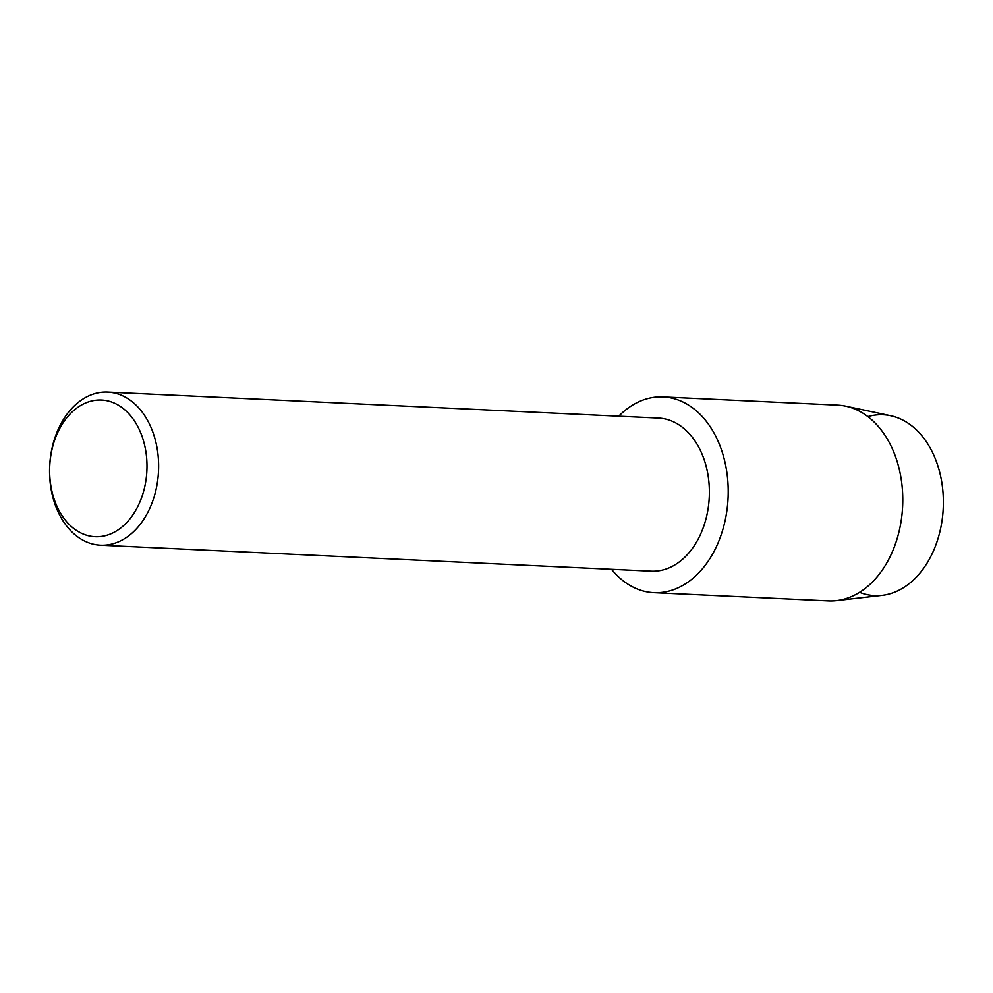 <?xml version="1.0" encoding="UTF-8"?>
<svg xmlns="http://www.w3.org/2000/svg" width="993" height="993" viewBox="0 0 993 993"><rect width="100%" height="100%" fill="white"/><g stroke="black" fill="none" stroke-linecap="round" stroke-linejoin="round"><path stroke-width="1.49" d="M867.87 416.613A90.537 64.346 92.7 0 1 936.461 461.77A90.537 64.346 92.7 0 1 928.058 561.479A90.537 64.346 92.7 0 1 859.59 592.337M107.703 392.086L658.458 418.065A76.647 54.478 92.7 0 1 703.528 457.86A76.647 54.478 92.7 0 1 700.326 534.78A76.647 54.478 92.7 0 1 651.234 571.186L100.479 545.207A76.647 54.478 92.7 0 1 55.422 505.412A76.647 54.478 92.7 0 1 58.612 428.492A76.647 54.478 92.7 0 1 107.703 392.086A76.647 54.478 92.7 0 1 152.773 431.881A76.647 54.478 92.7 0 1 149.571 508.813A76.647 54.478 92.7 0 1 100.479 545.207M720.732 447.793A97.984 69.647 92.7 0 1 700.686 570.789A97.984 69.647 92.7 0 1 611.539 569.312A97.984 69.647 92.7 0 0 653.878 592.672A97.984 69.647 92.7 0 0 716.648 546.138A97.984 69.647 92.7 0 0 720.732 447.793A97.984 69.647 92.7 0 0 618.763 416.191A97.984 69.647 92.7 0 1 663.113 396.915A97.984 69.647 92.7 0 1 720.732 447.793M141.763 435.567A68.418 48.632 92.7 0 1 120.265 528.363A68.418 48.632 92.7 0 1 54.863 501.192A68.418 48.632 92.7 0 1 76.362 408.384A68.418 48.632 92.7 0 1 141.763 435.567M663.113 396.915L837.67 405.144A97.984 69.647 92.7 0 1 845.676 406.174L890.609 415.719A90.537 64.346 92.7 0 1 936.461 461.77A90.537 64.346 92.7 0 1 882.144 595.366L836.503 600.628A97.984 69.647 92.7 0 1 828.447 600.914L653.878 592.672M845.676 406.174A97.984 69.647 92.7 0 1 895.289 456.023A97.984 69.647 92.7 0 1 836.503 600.628"/></g></svg>
